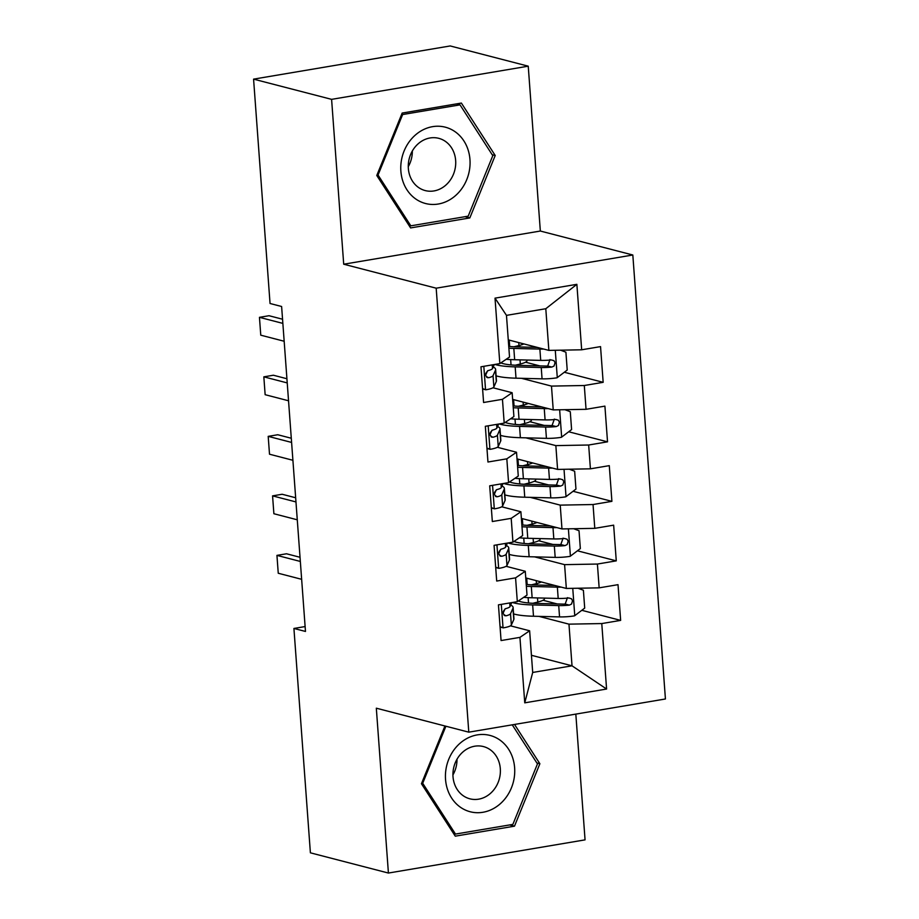 <?xml version="1.0" encoding="UTF-8"?>
<svg xmlns="http://www.w3.org/2000/svg" width="919" height="919" viewBox="0 0 919 919"><rect width="100%" height="100%" fill="white"/><g stroke="black" fill="none" stroke-linecap="round" stroke-linejoin="round"><path stroke-width="1.38" d="M528.241 66.179L331.598 99.355L343.706 264.212L540.338 231.037L528.241 66.179L450.207 45.95L253.575 79.137L270.048 303.5L281.616 306.498L305.476 631.445L293.919 628.458L310.392 852.821L388.415 873.05L585.058 839.863L575.822 714.109M540.338 231.037L632.823 255L665.425 698.98L468.793 732.167L436.18 288.187L632.823 255M531.435 655.293L572.02 665.816L606.586 689.032L601.773 623.564L620.647 620.382L618.016 584.668L599.154 587.85L597.407 564.048L616.27 560.866L613.651 525.163L594.788 528.345L593.042 504.531L611.905 501.349L609.286 465.646L590.412 468.828L588.665 445.014L607.528 441.832L604.909 406.129L586.046 409.311L584.3 385.509L603.163 382.327L600.544 346.612L581.67 349.794L548.861 350.392L545.794 308.727L506.472 315.366L509.528 357.02L499.833 363.602L495.019 298.147L576.868 284.327L581.67 349.794M606.586 689.032L524.749 702.84L519.936 637.372L529.631 630.79L510.47 625.828M499.833 363.602L480.97 366.796L483.589 402.499L502.452 399.317L504.198 423.119L485.335 426.301L487.955 462.016L506.828 458.834L508.575 482.636L489.701 485.818L492.331 521.533L511.194 518.35L512.94 542.153L494.077 545.335L496.697 581.049L515.57 577.856L517.317 601.669L498.443 604.851L501.073 640.554L519.936 637.372M521.487 378.318L551.48 386.095L553.227 409.897L512.641 399.386M584.3 385.509L551.48 386.095M586.046 409.311L553.227 409.897M495.019 298.147L506.472 315.366M525.852 437.835L555.846 445.612L557.592 469.414L517.006 458.891M588.665 445.014L555.846 445.612M590.412 468.828L557.592 469.414M502.452 399.317L512.147 392.735L492.986 387.761M512.147 392.735L513.905 416.537L504.198 423.119M530.217 497.351L560.222 505.128L561.968 528.93L521.383 518.408M593.042 504.531L560.222 505.128M594.788 528.345L561.968 528.93M506.828 458.834L516.524 452.251L497.363 447.277M516.524 452.251L518.27 476.053L508.575 482.636M534.594 556.868L564.588 564.645L566.334 588.447L525.748 577.925M597.407 564.048L564.588 564.645M599.154 587.85L566.334 588.447M511.194 518.35L520.889 511.757L501.728 506.794M520.889 511.757L522.647 535.57L512.94 542.153M538.959 616.373L568.964 624.15L572.02 665.816L532.698 672.455L529.631 630.79M601.773 623.564L568.964 624.15M515.57 577.856L525.266 571.273L506.105 566.311M525.266 571.273L527.012 595.087L517.317 601.669M331.598 99.355L253.575 79.137M468.793 732.167L376.319 708.193L388.415 873.05M343.706 264.212L436.18 288.187M305.119 626.563L293.919 628.458M508.264 339.869L548.861 350.392M524.749 702.84L532.698 672.455M545.794 308.727L576.868 284.327M444.934 725.987L421.442 783.723L455.273 836.164L514.491 826.17L539.878 763.735L514.537 724.448M410.609 227.923L469.827 217.929L495.215 155.495L461.384 103.066L402.166 113.06L376.779 175.483L410.609 227.923M620.647 620.382L581.807 610.308M557.259 603.955L543.037 600.256M616.27 560.866L577.431 550.803M552.893 544.439L538.66 540.751M611.905 501.349L573.065 491.286M548.528 484.922L534.295 481.234M607.528 441.832L568.689 431.769M544.151 425.405L529.918 421.718M603.163 382.327L564.323 372.252M539.786 365.888L525.553 362.201M536.845 762.954L539.878 763.735M509.689 824.929L514.491 826.17M465.025 216.689L469.827 217.929M492.182 154.714L495.215 155.495M500.051 626.643L503.302 627.872A16.071 2.872 -4.2 0 0 511.355 625.035L513.79 619.567A46.398 8.294 -4.2 0 0 513.939 618.763L513.112 607.448A46.398 8.294 -4.2 0 0 510.677 605.07M503.302 627.872L500.074 627.034M511.768 602.6L509.999 606.586A16.071 2.872 175.8 0 1 505.576 608.654C502.13 611.847 502.302 614.225 506.093 615.799A16.071 2.872 -4.2 0 0 510.516 613.72L512.963 608.263A46.398 8.294 -4.2 0 0 513.112 607.448M505.048 608.86L503.049 613.341M505.094 615.787L504.14 615.293M300.341 561.452L276.941 555.386L286.51 553.778L300.031 557.282M301.65 579.315L278.25 573.249L276.941 555.386M561.256 587.126A16.071 2.872 175.8 0 1 557.362 587.138L531.308 586.483A46.398 8.294 175.8 0 1 526.369 586.288M554.881 585.472L535.019 584.978A38.518 6.881 175.8 0 1 526.231 584.438M578.028 588.24L583.393 590.251L584.702 608.102L574.513 615.856A16.071 2.872 175.8 0 1 559.545 616.902L533.491 616.235A46.398 8.294 175.8 0 1 513.583 613.903M532.79 603.289L537.799 602.06A22.136 3.952 -4.2 0 0 544.507 598.683L544.462 598.097M512.411 602.496A46.398 8.294 -4.2 0 0 532.664 604.932L558.718 605.587A16.071 2.872 -4.2 0 0 569.343 605.127L571.526 604.07L572.56 600.727L571.446 598.74L568.815 597.982A16.071 2.872 175.8 0 1 558.189 598.453L532.135 597.787A46.398 8.294 175.8 0 1 523.681 597.35M535.444 583.852A3.642 1.666 -99.6 0 0 536.305 584.507L538.442 585.058M531.435 584.84L536.443 583.611A22.136 3.952 -4.2 0 0 541.371 581.968M567.471 597.637L565.185 604.047A8.191 1.459 175.8 0 1 562.428 604.082L536.374 603.427A38.518 6.881 175.8 0 1 518.362 600.946M495.674 567.138L498.925 568.356A16.071 2.872 -4.2 0 0 506.978 565.518L509.425 560.05A46.398 8.294 -4.2 0 0 509.574 559.246L508.747 547.942A46.398 8.294 -4.2 0 0 506.3 545.553M498.925 568.356L495.709 567.517M507.403 543.083L505.622 547.069A16.071 2.872 175.8 0 1 501.2 549.137C497.753 552.33 497.926 554.708 501.728 556.282A16.071 2.872 -4.2 0 0 506.151 554.203L508.586 548.746A46.398 8.294 -4.2 0 0 508.747 547.942M500.683 549.344L498.684 553.835M500.717 556.282L499.775 555.777M295.964 501.935L272.564 495.881L282.133 494.261L295.654 497.765M297.274 519.798L273.885 513.732L272.564 495.881M491.309 507.621L494.56 508.839A16.071 2.872 -4.2 0 0 502.613 506.001L505.048 500.533A46.398 8.294 -4.2 0 0 505.197 499.729L504.37 488.426A46.398 8.294 -4.2 0 0 501.935 486.036M494.56 508.839L491.332 508M503.026 483.566L501.257 487.552A16.071 2.872 175.8 0 1 496.834 489.62C493.388 492.814 493.56 495.192 497.351 496.765A16.071 2.872 -4.2 0 0 501.785 494.698L504.221 489.23A46.398 8.294 -4.2 0 0 504.37 488.426M496.306 489.827L494.307 494.319M496.352 496.765L495.398 496.26M291.599 442.43L268.199 436.364L277.768 434.744L291.289 438.248M292.908 460.281L269.508 454.216L268.199 436.364M556.88 527.609A16.071 2.872 175.8 0 1 552.985 527.621L526.932 526.966A46.398 8.294 175.8 0 1 521.992 526.771M550.504 525.955L530.654 525.461A38.518 6.881 175.8 0 1 521.854 524.921M573.651 528.724L579.027 530.734L580.337 548.597L570.136 556.34A16.071 2.872 175.8 0 1 555.179 557.385L529.126 556.73A46.398 8.294 175.8 0 1 509.218 554.398M528.414 543.772L533.422 542.543A22.136 3.952 -4.2 0 0 540.131 539.166L540.096 538.591M508.046 542.98A46.398 8.294 -4.2 0 0 528.287 545.415L554.341 546.07A16.071 2.872 -4.2 0 0 564.967 545.61L567.161 544.565L568.183 541.211L567.08 539.223L564.45 538.465A16.071 2.872 175.8 0 1 553.824 538.936L527.77 538.281A46.398 8.294 175.8 0 1 519.304 537.833M531.079 524.335A3.642 1.666 -99.6 0 0 531.94 524.99L534.077 525.542M527.058 525.323L532.067 524.094A22.136 3.952 -4.2 0 0 536.995 522.463M563.106 538.12L560.808 544.53A8.191 1.459 175.8 0 1 558.063 544.565L532.009 543.91A38.518 6.881 175.8 0 1 513.997 541.44M552.514 468.104A16.071 2.872 175.8 0 1 548.62 468.116L522.566 467.449A46.398 8.294 175.8 0 1 517.627 467.254M546.139 466.45L526.277 465.944A38.518 6.881 175.8 0 1 517.489 465.405M569.286 469.207L574.651 471.217L575.96 489.08L565.771 496.823A16.071 2.872 175.8 0 1 550.803 497.868L524.749 497.213A46.398 8.294 175.8 0 1 504.841 494.881M524.048 484.256L529.057 483.026A22.136 3.952 -4.2 0 0 535.766 479.649L535.72 479.075M503.669 483.463A46.398 8.294 -4.2 0 0 523.922 485.898L549.976 486.565A16.071 2.872 -4.2 0 0 560.601 486.094L562.784 485.048L563.818 481.694L562.704 479.707L560.073 478.948A16.071 2.872 175.8 0 1 549.447 479.419L523.393 478.765A46.398 8.294 175.8 0 1 514.939 478.317M526.702 464.819A3.642 1.666 -99.6 0 0 527.563 465.473L529.7 466.036M522.693 465.807L527.701 464.577A22.136 3.952 -4.2 0 0 532.629 462.946M558.729 478.604L556.443 485.014A8.191 1.459 175.8 0 1 553.686 485.048L527.632 484.393A38.518 6.881 175.8 0 1 509.62 481.924M460.35 743A39.425 34.313 104.5 0 0 451.585 797.979A39.425 34.313 104.5 0 0 499.821 804.171A39.425 34.313 104.5 0 0 508.575 749.192A39.425 34.313 104.5 0 0 460.35 743M463.153 751.753A26.984 23.492 104.5 0 0 453.228 778.692A26.984 23.492 104.5 0 0 469.896 798.818A26.984 23.492 104.5 0 0 490.172 793.637A26.984 23.492 104.5 0 0 500.097 766.71A26.984 23.492 104.5 0 0 483.44 746.573A26.984 23.492 104.5 0 0 463.153 751.753M512.251 724.827L537.466 763.896L512.859 824.389L455.479 834.073L422.706 783.264L445.899 726.228M453.607 833.59L455.479 834.073M421.729 783.011L422.706 783.264M456.996 759.243A26.984 23.492 -75.5 0 1 452.941 774.901M415.687 134.76A39.425 34.313 104.5 0 0 406.922 189.739A39.425 34.313 104.5 0 0 455.146 195.931A39.425 34.313 104.5 0 0 463.911 140.952A39.425 34.313 104.5 0 0 415.687 134.76M418.49 143.513A26.984 23.492 104.5 0 0 408.564 170.452A26.984 23.492 104.5 0 0 425.221 190.578A26.984 23.492 104.5 0 0 445.508 185.397A26.984 23.492 104.5 0 0 455.433 158.47A26.984 23.492 104.5 0 0 438.765 138.332A26.984 23.492 104.5 0 0 418.49 143.513M492.791 155.656L468.196 216.149L410.816 225.833L378.042 175.024L402.637 114.542L460.017 104.858L492.791 155.656M408.944 225.35L410.816 225.833M377.066 174.771L378.042 175.024M401.672 114.289L402.637 114.542M456.375 103.916L460.017 104.858M412.332 151.003A26.984 23.492 -75.5 0 1 408.266 166.661M486.932 448.104L490.183 449.322A16.071 2.872 -4.2 0 0 498.236 446.485L500.683 441.017A46.398 8.294 -4.2 0 0 500.832 440.212L500.005 428.909A46.398 8.294 -4.2 0 0 497.558 426.519M490.183 449.322L486.967 448.483M498.661 424.061L496.88 428.036A16.071 2.872 175.8 0 1 492.458 430.115C489.011 433.297 489.195 435.686 492.986 437.249A16.071 2.872 -4.2 0 0 497.409 435.181L499.844 429.713A46.398 8.294 -4.2 0 0 500.005 428.909M491.941 430.31L489.942 434.802M491.987 437.249L491.033 436.743M287.222 382.913L263.833 376.847L273.391 375.228L286.923 378.743M288.532 400.764L265.143 394.699L263.833 376.847M482.567 388.588L485.818 389.805A16.071 2.872 -4.2 0 0 493.871 386.968L496.306 381.511A46.398 8.294 -4.2 0 0 496.467 380.696L495.628 369.392A46.398 8.294 -4.2 0 0 493.193 367.014M485.818 389.805L482.59 388.978M494.296 364.544L492.515 368.519A16.071 2.872 175.8 0 1 488.092 370.598C484.646 373.792 484.818 376.17 488.621 377.732A16.071 2.872 -4.2 0 0 493.043 375.664L495.479 370.196A46.398 8.294 -4.2 0 0 495.628 369.392M487.575 370.794L485.565 375.285M487.61 377.732L486.656 377.227M282.857 323.396L259.457 317.331L269.026 315.722L282.547 319.226M284.166 341.248L260.766 335.182L259.457 317.331M548.149 408.587A16.071 2.872 175.8 0 1 544.255 408.599L518.201 407.944A46.398 8.294 175.8 0 1 513.25 407.737M541.762 406.933L521.912 406.428A38.518 6.881 175.8 0 1 513.124 405.888M564.921 409.69L570.285 411.712L571.595 429.564L561.406 437.306A16.071 2.872 175.8 0 1 546.437 438.352L520.384 437.697A46.398 8.294 175.8 0 1 500.476 435.365M519.672 424.739L524.68 423.51A22.136 3.952 -4.2 0 0 531.389 420.132L531.354 419.558M499.304 423.946A46.398 8.294 -4.2 0 0 519.545 426.393L545.599 427.048A16.071 2.872 -4.2 0 0 556.225 426.577L558.419 425.531L559.441 422.189L558.338 420.19L555.708 419.443A16.071 2.872 175.8 0 1 545.082 419.903L519.028 419.248A46.398 8.294 175.8 0 1 510.562 418.8M522.337 405.313A3.642 1.666 -99.6 0 0 523.198 405.968L525.335 406.52M518.316 406.29L523.325 405.061A22.136 3.952 -4.2 0 0 528.253 403.43M554.364 419.087L552.066 425.497A8.191 1.459 175.8 0 1 549.321 425.531L523.267 424.877A38.518 6.881 175.8 0 1 505.255 422.407M543.772 349.071A16.071 2.872 175.8 0 1 539.878 349.082L513.824 348.427A46.398 8.294 175.8 0 1 508.885 348.221M537.397 347.416L517.546 346.911A38.518 6.881 175.8 0 1 508.747 346.383M560.544 350.173L565.909 352.195L567.218 370.047L557.029 377.789A16.071 2.872 175.8 0 1 542.061 378.835L516.007 378.18A46.398 8.294 175.8 0 1 496.111 375.848M515.306 365.222L520.315 364.004A22.136 3.952 -4.2 0 0 527.024 360.627L526.978 360.041M494.939 364.429A46.398 8.294 -4.2 0 0 515.18 366.876L541.234 367.531A16.071 2.872 -4.2 0 0 551.859 367.06L554.042 366.015L555.076 362.672L553.962 360.685L551.331 359.926A16.071 2.872 175.8 0 1 540.705 360.386L514.651 359.731A46.398 8.294 175.8 0 1 506.197 359.283M517.96 345.797A3.642 1.666 -99.6 0 0 518.821 346.452L520.958 347.003M513.951 346.773L518.959 345.544A22.136 3.952 -4.2 0 0 523.887 343.913M549.987 359.57L547.701 365.992A8.191 1.459 175.8 0 1 544.944 366.026L518.89 365.36A38.518 6.881 175.8 0 1 500.889 362.89M501.303 604.369L503.026 627.769M512.963 608.263L513.79 619.567M510.516 613.72L511.355 625.035M509.735 602.944L509.999 606.586M574.766 615.661L572.755 588.332M532.135 597.787L531.308 586.483M526.702 578.166L527.173 584.53M536.225 580.636L536.443 583.611M537.489 597.924L537.799 602.06M528.126 597.637L528.528 602.979M533.491 616.235L532.664 604.932M558.189 598.453L557.362 587.138M559.545 616.902L558.718 605.587M565.185 604.047L569.343 605.127M533.755 584.932L536.305 584.507M496.938 544.852L498.649 568.252M508.586 548.746L509.425 560.05M506.151 554.203L506.978 565.518M505.358 543.428L505.622 547.069M492.561 485.335L494.284 508.735M504.221 489.23L505.048 500.533M501.785 494.698L502.613 506.001M500.993 483.911L501.257 487.552M570.4 556.144L568.39 528.816M527.77 538.281L526.932 526.966M522.325 518.661L522.796 525.013M531.848 521.119L532.067 524.094M533.123 538.408L533.422 542.543M523.761 538.132L524.152 543.462M529.126 556.73L528.287 545.415M553.824 538.936L552.985 527.621M555.179 557.385L554.341 546.07M560.808 544.53L564.967 545.61M529.39 525.427L531.94 524.99M566.024 496.628L564.025 469.299M523.393 478.765L522.566 467.449M517.96 459.144L518.431 465.496M527.483 461.614L527.701 464.577M528.747 478.902L529.057 483.026M519.384 478.615L519.786 483.945M524.749 497.213L523.922 485.898M549.447 479.419L548.62 468.116M550.803 497.868L549.976 486.565M556.443 485.014L560.601 486.094M525.013 465.91L527.563 465.473M488.196 425.819L489.907 449.219M499.844 429.713L500.683 441.017M497.409 435.181L498.236 446.485M496.616 424.406L496.88 428.036M483.819 366.313L485.542 389.702M495.479 370.196L496.306 381.511M493.043 375.664L493.871 386.968M492.251 364.889L492.515 368.519M561.658 437.111L559.648 409.782M519.028 419.248L518.201 407.944M513.595 399.627L514.054 405.991M523.106 402.097L523.325 405.061M524.381 419.386L524.68 423.51M515.019 419.098L515.41 424.44M520.384 437.697L519.545 426.393M545.082 419.903L544.255 408.599M546.437 438.352L545.599 427.048M552.066 425.497L556.225 426.577M520.648 406.393L523.198 405.968M557.282 377.594L555.283 350.277M514.651 359.731L513.824 348.427M509.218 340.11L509.689 346.474M518.741 342.58L518.959 345.544M520.005 359.869L520.315 364.004M510.654 359.582L511.044 364.923M516.007 378.18L515.18 366.876M540.705 360.386L539.878 349.082M542.061 378.835L541.234 367.531M547.701 365.992L551.859 367.06M516.283 346.877L518.821 346.452"/></g></svg>
